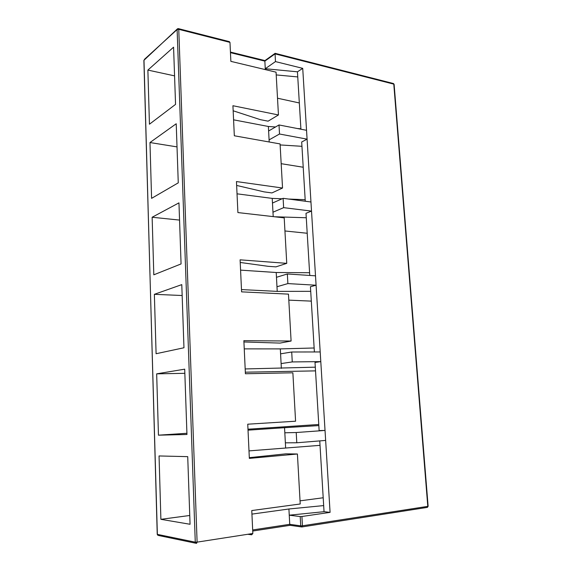 <?xml version="1.0" encoding="UTF-8"?>
<svg xmlns="http://www.w3.org/2000/svg" width="572" height="572" viewBox="0 0 572 572"><rect width="100%" height="100%" fill="white"/><g stroke="black" fill="none" stroke-linecap="round" stroke-linejoin="round"><path stroke-width="0.86" d="M249.306 457.664L285.95 453.832L297.419 454.004L300.214 503.989L251.766 510.553L252.838 533.49L251.687 534.784L247.69 534.284M243.922 341.963L280.001 343.093L291.098 341.034L243.865 340.669L245.402 373.752L292.871 372.801L295.581 421.214L247.748 424.195L249.342 458.394L297.419 454.004M240.226 262.462L268.046 266.309L275.911 266.874L286.751 263.349L240.097 259.831L241.591 291.856L288.474 294.13L291.098 341.034M236.636 185.435L264.164 191.885L271.936 192.928L282.539 188.024L236.458 181.56L237.902 212.57L284.205 217.875L286.751 263.349M282.539 188.024L280.073 143.922L234.327 135.779L232.926 105.727L278.45 114.965L276.054 72.172L230.866 61.361L229.98 42.385L228.793 41.499M278.45 114.965L268.082 121.171L260.403 119.67L233.162 110.782M248.992 450.893L320.027 445.345L323.673 505.591L288.917 508.994L289.739 524.317L300.729 525.854L300.207 516.552L289.246 515.193L324.038 511.69L330.08 512.362L301.916 516.495L302.438 525.797L427.792 506.363L393.786 84.127L275.032 53.868L264.857 61.125L265.315 69.598M288.917 508.994L251.93 514.114M323.673 505.591L324.038 511.69M245.181 368.947L315.301 367.167L318.833 425.575L284.549 427.692L285.628 447.776M284.549 427.692L248.026 430.158M318.833 425.575L319.133 430.587L325.032 430.437L296.217 432.525L296.789 442.771L325.647 440.426L325.032 430.437M319.762 440.905L320.027 445.345M241.484 289.582L277.227 291.384L310.718 291.334L314.142 347.99L280.316 348.899L281.36 368.368M280.316 348.899L244.244 348.87M314.142 347.99L314.385 351.959M320.792 361.626L320.191 351.952L291.713 352.002L280.58 353.839L281.102 363.577L292.263 361.926L320.792 361.626L315.015 362.441L315.301 367.167M274.446 216.759L306.27 217.753L309.595 272.73L276.212 272.508L277.227 291.384M276.212 272.508L240.576 270.127M309.595 272.73L309.759 275.454M316.087 285.221L315.508 275.833L287.344 273.974L276.469 277.298L276.977 286.736L287.88 283.59L316.087 285.221L310.439 286.758L310.718 291.334M282.075 198.784L272.229 198.398L273.209 216.616M272.229 198.398L237.03 193.822M280.13 144.938L301.952 146.318L305.269 201.237M311.518 211.097L310.953 201.987L283.111 198.327L272.479 203.046L272.973 212.205L283.633 207.657L311.518 211.097L305.999 213.306L306.27 217.753M305.176 199.692L288.56 199.042M275.518 126.984L268.368 126.476L269.205 141.985M268.368 126.476L233.583 119.827M297.447 71.815L265.265 68.726L275.461 61.59L302.724 68.361L297.447 71.815L300.915 129.215M307.085 139.153L306.542 130.309L279.007 124.961L268.611 130.995L269.09 139.883L279.515 134.012L307.085 139.153L301.687 141.999L301.952 146.318M300.893 128.786L297.419 128.536M190.061 524.274L187.723 456.649L159.052 455.956L160.889 519.319L190.061 524.274M186.958 434.491L184.699 369.169L156.671 373.845L158.451 435.178L186.958 434.491M183.962 347.762L181.782 284.627L154.368 294.315L156.092 353.725L183.962 347.762M181.067 263.928L178.957 202.867L152.138 217.253L153.804 274.817L181.067 263.928M178.264 182.847L176.219 123.759L149.971 142.535L151.587 198.355L178.264 182.847M175.554 104.383L173.573 47.176L147.876 70.077L149.442 124.217L175.554 104.383M276.212 74.918L297.755 76.934M302.724 68.361L330.08 512.362M275.461 61.59L275.053 53.375L264.886 60.639L264.857 61.125L230.459 52.653M299.328 102.96L277.513 98.22M174.567 75.869L147.876 70.077M303.217 167.238L281.174 163.685M177.02 146.897L149.971 142.535M307.207 233.262L284.942 230.966M179.551 220.084L152.138 217.253M311.311 301.122L288.81 300.143M182.153 295.517L154.368 294.315M318.768 424.488L247.983 429.207M186.915 433.283L158.451 435.178M315.529 370.878L245.331 372.186M184.842 373.316L156.671 373.845M323.194 497.769L300.035 500.843M189.754 515.486L160.889 519.319M300.207 516.552L301.916 516.495M301.344 526.905L290.104 525.318L289.739 524.317L252.667 529.951M296.217 432.525L284.82 432.789L285.364 442.828L296.789 442.771M291.713 352.002L292.263 361.926M287.344 273.974L287.88 283.59M283.111 198.327L283.633 207.657M279.007 124.961L279.515 134.012M229.98 42.385L178.757 29.329L197.104 542.127L252.838 533.49M229.451 41.663L178.557 28.671L178.757 29.329L177.113 29.565L177.234 29.05L143.879 60.353L157.357 534.37L195.274 542.177L177.113 29.565L144.409 59.374M195.831 543.243L158.523 535.485L157.35 534.219M393.229 83.476L394.115 84.377L428.121 506.256L427.105 507.421L302.023 526.934M290.004 525.332L252.724 531.03M300.729 525.854L301.794 526.969L302.438 525.797L300.729 525.854M177.649 28.714L178.321 28.614M197.104 542.127L195.274 542.177L196.518 543.386L197.104 542.127M157.679 535.192L157.236 534.305L143.994 60.568M230.43 52.066L264.922 60.582M275.082 53.318L393.522 83.555L394.115 84.377M248.241 534.198L251.687 534.784M427.47 507.314L428.121 506.256"/></g></svg>
